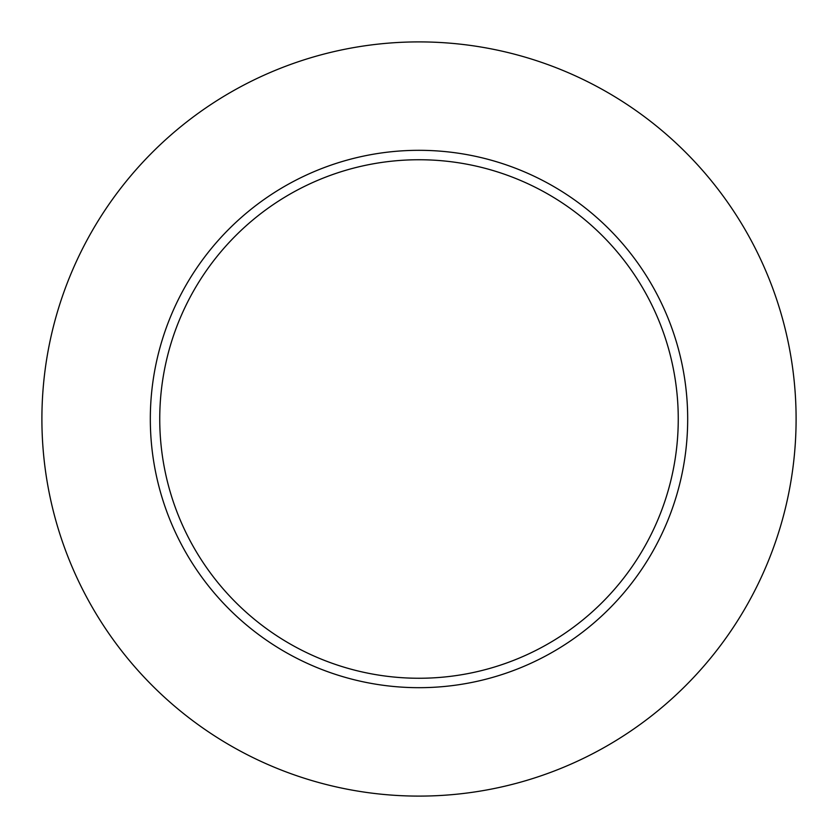 <?xml version="1.0" encoding="UTF-8"?>
<svg xmlns="http://www.w3.org/2000/svg" width="838" height="838" viewBox="0 0 838 838"><rect width="100%" height="100%" fill="white"/><g stroke="black" fill="none" stroke-linecap="round" stroke-linejoin="round"><path stroke-width="1.26" d="M678.256 419A259.256 259.256 0 0 0 419 159.744A259.256 259.256 0 0 0 159.744 419A259.256 259.256 0 0 0 419 678.256A259.256 259.256 0 0 0 678.256 419M796.1 419A377.1 377.1 0 0 0 419 41.9A377.1 377.1 0 0 0 41.9 419A377.1 377.1 0 0 0 419 796.1A377.1 377.1 0 0 0 796.1 419M687.684 419A268.684 268.684 0 0 1 419 687.684A268.684 268.684 0 0 1 150.316 419A268.684 268.684 0 0 1 419 150.316A268.684 268.684 0 0 1 687.684 419"/></g></svg>
